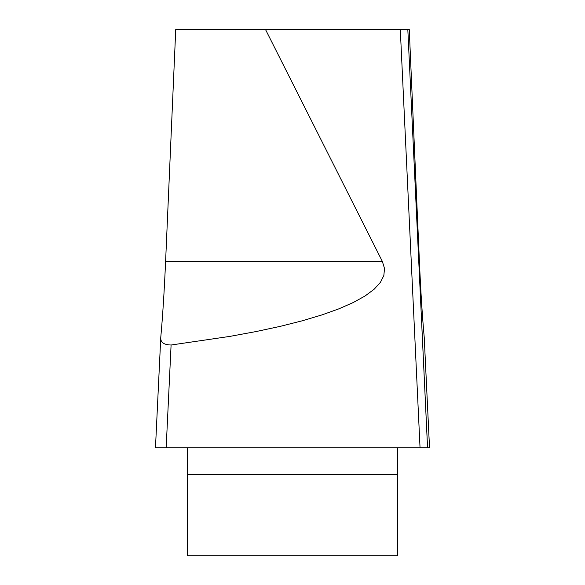 <?xml version="1.0" encoding="UTF-8"?>
<svg xmlns="http://www.w3.org/2000/svg" width="585" height="585" viewBox="0 0 585 585"><rect width="100%" height="100%" fill="white"/><g stroke="black" fill="none" stroke-linecap="round" stroke-linejoin="round"><path stroke-width="0.88" d="M165.599 261.451L382.363 261.451L384.513 268.493L383.848 275.498L380.367 282.438L374.1 289.275L365.069 295.973L353.325 302.503L338.912 308.829L321.918 314.92L302.416 320.755L280.507 326.291L256.296 331.512L229.898 336.39L171.091 345.011L166.162 447.81L155.471 447.81L160.78 337.252C162.645 316.946 164.253 291.681 165.599 261.451L175.749 29.272L407.811 29.272L427.562 447.81L157.438 447.81M400.286 29.272L420.045 447.81L429.522 447.81L157.438 447.81L429.522 447.81L424.22 337.252C422.355 316.946 420.747 291.681 419.401 261.451L409.251 29.272L407.811 29.272M382.363 261.451L265.385 29.272M187.449 447.81L187.449 555.75L397.551 555.75L397.551 447.81M160.78 337.252C160.275 342.24 163.712 344.828 171.091 345.011M415.218 447.81L167.354 447.81M397.551 474.567L187.449 474.567M429.529 447.781L424.235 337.421M427.577 447.788L407.811 29.25M155.471 447.781L160.765 337.421"/></g></svg>
